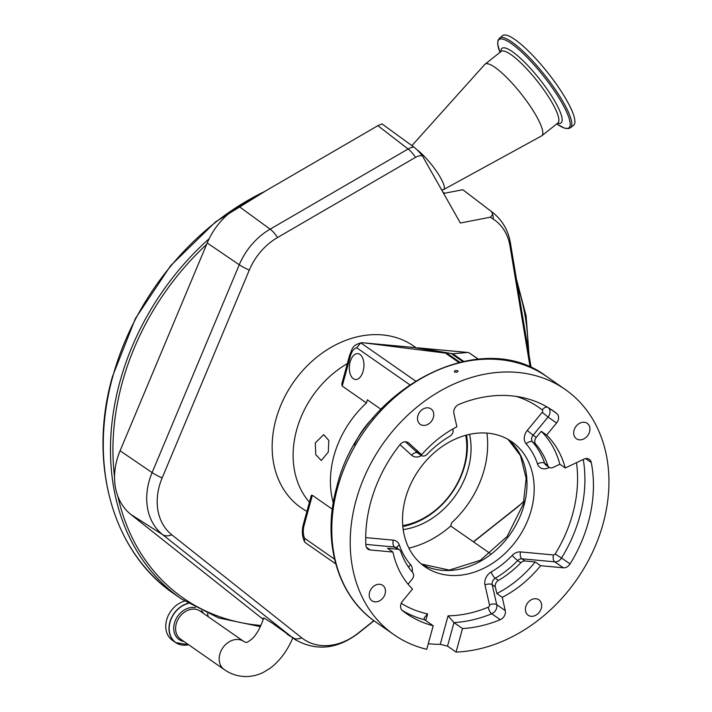 <?xml version="1.0" encoding="UTF-8"?>
<svg xmlns="http://www.w3.org/2000/svg" width="712" height="712" viewBox="0 0 712 712"><rect width="100%" height="100%" fill="white"/><g stroke="black" fill="none" stroke-linecap="round" stroke-linejoin="round"><path stroke-width="1.07" d="M570.534 127.724L573.605 125.294A57.227 12.424 -128.4 0 0 571.38 109.47A57.227 12.424 -128.4 0 0 534.863 57.645A57.227 12.424 -128.4 0 0 502.521 35.6L498.044 40.05L497.724 44.233L500.002 52.341A56.284 12.22 -128.4 0 1 519.885 50.463A56.284 12.22 -128.4 0 1 566.734 112.238A56.284 12.22 -128.4 0 1 556.731 123.924L564.1 127.991L568.247 128.641L570.534 127.724A57.227 12.424 -128.4 0 0 568.309 111.9A57.227 12.424 -128.4 0 0 531.793 60.075A57.227 12.424 -128.4 0 0 499.45 38.03M441.485 189.615L442.33 189.73A26.869 5.83 -128.4 0 0 443.585 189.579L541.458 135.992A45.675 9.915 -128.4 0 0 541.77 135.787A45.675 9.915 -128.4 0 0 539.99 123.158A45.675 9.915 -128.4 0 0 510.842 81.791A45.675 9.915 -128.4 0 0 485.032 64.196A45.675 9.915 -128.4 0 0 484.765 64.454L411.91 145.631M443.585 189.579A26.869 5.83 -128.4 0 0 442.722 182.023A26.869 5.83 -128.4 0 0 416.974 149.743M492.695 214.579L490.363 217.196A409.836 324.272 124.9 0 0 493.247 219.082A17.907 10.947 -57.2 0 0 492.695 214.579L491.467 211.58L462.818 189.712L443.638 193.433A241.786 191.305 124.9 0 1 443.647 193.433M263.298 619.315A62.54 49.484 -55.1 0 1 260.912 617.562L130.937 514.509A62.54 49.484 -55.1 0 1 117.854 496.273A62.54 49.484 -55.1 0 1 114.543 476.791A62.54 49.484 -55.1 0 1 120.088 450.776L207.219 242.961A62.54 49.484 -55.1 0 1 238.929 206.409L377.876 125.686L382.015 123.915L413.725 146.948A17.907 14.026 127.7 0 0 408.101 149.013L377.876 125.686M373.88 620.65L357.994 633.244A55.821 44.171 -55.1 0 1 301.799 637.881L171.832 534.828A55.821 44.171 -55.1 0 1 162.149 477.948L249.28 270.133A55.821 44.171 -55.1 0 1 270.079 242.623A55.821 44.171 -55.1 0 1 277.573 237.505L415.532 157.352A12.789 10.119 -55.1 0 1 422.323 155.732A15.424 3.346 -128.4 0 0 413.725 146.948M493.247 219.082A55.821 44.171 -55.1 0 1 509.97 245.898L530.146 367.294M524.085 501.034A55.821 44.171 -55.1 0 1 518.265 506.232L473.382 541.805M490.363 217.196L460.361 223.016L422.323 155.732M347.34 363.61A90.896 71.921 124.9 0 0 296.628 429.977A90.896 71.921 124.9 0 0 309.426 502.209M315.274 442.971L323.684 434.64L328.819 440.461L328.303 452.049L321.299 460.504L315.772 454.657L315.274 442.971M409.631 384.658L356.721 347.785A12.54 6.995 -84.7 0 0 350.491 355.804L342.214 386.073L366.475 402.983A90.896 71.921 124.9 0 0 333.919 455.965A90.896 71.921 124.9 0 0 333.26 502.841M342.214 386.073L341.769 383.99L349.752 354.798A5.376 1.344 -164.7 0 0 350.491 355.804M408.902 548.115A93.13 73.692 124.9 0 0 450.732 526.017L451.604 522.822A90.896 71.921 124.9 0 0 484.16 469.84A90.896 71.921 124.9 0 0 486.901 433.083M304.06 525.554A5.376 1.344 -164.7 0 1 303.312 524.548L311.304 495.356L312.337 495.285L304.06 525.554A12.54 6.995 -84.7 0 0 304.603 538.29L304.505 541.681L305.421 542.731L335.735 563.859M332.317 509.214L312.337 495.285M403.188 529.568A71.698 56.729 124.9 0 0 468.3 468.38A71.698 56.729 124.9 0 0 469.555 434.338M373.284 417.695A71.698 56.729 124.9 0 0 354.256 445M356.721 347.785L360.753 342.837L362.212 342.748L360.753 342.837L415.39 380.911M417.846 415.897A9.398 7.44 124.9 0 0 420.24 424.325A9.398 7.44 124.9 0 0 433.394 417.33A9.398 7.44 124.9 0 0 431 408.902A9.398 7.44 124.9 0 0 417.846 415.897M369.572 592.366A9.398 7.44 124.9 0 0 371.967 600.794A9.398 7.44 124.9 0 0 385.112 593.799A9.398 7.44 124.9 0 0 382.718 585.362A9.398 7.44 124.9 0 0 369.572 592.366M525.759 606.793A9.398 7.44 124.9 0 0 528.153 615.221A9.398 7.44 124.9 0 0 541.307 608.226A9.398 7.44 124.9 0 0 538.913 599.798A9.398 7.44 124.9 0 0 525.759 606.793M574.041 430.324A9.398 7.44 124.9 0 0 576.435 438.761A9.398 7.44 124.9 0 0 589.581 431.766A9.398 7.44 124.9 0 0 587.186 423.328A9.398 7.44 124.9 0 0 574.041 430.324M457.825 370.827C457.967 372.073 456.846 372.456 454.452 371.967C454.309 370.694 455.431 370.311 457.825 370.827L458.083 371.21M447.528 646.131L440.256 644.342L448.062 615.836L453.971 622.591L447.528 646.131L456.072 652.085A149.547 118.325 124.9 0 0 603.171 523.48A149.547 118.325 124.9 0 0 565.088 389.375A149.547 118.325 124.9 0 0 355.982 500.643A149.547 118.325 124.9 0 0 394.065 634.757A149.547 118.325 124.9 0 0 426.746 649.308L433.19 625.759L424.655 619.814L424.13 617.998L427.618 613.886L425.785 620.597M428.286 643.692A149.547 118.325 124.9 0 0 440.256 644.342M452.859 428.98L453.019 429.71A5.376 4.254 -55.1 0 1 452.93 432.273A5.376 4.254 -55.1 0 1 449.94 436.189A89.552 70.853 -55.1 0 0 427.12 454.283A5.376 4.254 -55.1 0 1 421.228 455.449A5.376 4.254 -55.1 0 1 420.89 455.182L416.253 450.981L421.646 454.737L408.688 442.989A7.165 5.669 124.9 0 0 408.234 442.633A7.165 5.669 124.9 0 0 399.797 444.849A131.64 104.157 124.9 0 0 365.861 545.063A7.165 5.669 124.9 0 0 367.953 549.148A7.165 5.669 124.9 0 0 370.222 549.958L392.935 552.058L387.542 548.302L397.741 549.246A5.376 4.254 -55.1 0 1 399.441 549.851A5.376 4.254 -55.1 0 1 400.776 551.658A89.552 70.853 -55.1 0 0 412.657 572.493A5.376 4.254 -55.1 0 1 413.405 576.756A5.376 4.254 -55.1 0 1 412.123 579.203L408.056 584.152M421.646 454.737A102.448 81.061 -55.1 0 1 456.899 426.8L453.891 413.512A7.165 5.669 -55.1 0 1 458.902 404.416A131.64 104.157 -55.1 0 1 553.019 410.753A131.64 104.157 -55.1 0 1 556.677 413.45A7.165 5.669 -55.1 0 1 558.297 419.733A7.165 5.669 -55.1 0 1 556.588 422.999L546.638 435.085L541.245 431.33L536.243 437.399A5.376 4.254 -55.1 0 0 535.718 444.119A89.552 70.853 -55.1 0 1 547.759 465.426A5.376 4.254 -55.1 0 0 549.103 467.259A5.376 4.254 -55.1 0 0 553.206 467.401L559.854 464.242A102.448 81.061 124.9 0 0 541.245 431.33M559.854 464.242L565.248 467.998L583.84 459.169A7.165 5.669 -55.1 0 1 589.305 459.356A7.165 5.669 -55.1 0 1 591.289 462.542A131.64 104.157 -55.1 0 1 588.37 522.11A131.64 104.157 -55.1 0 1 570.072 563.931A7.165 5.669 -55.1 0 1 563.317 567.793L540.604 565.702L535.21 561.946L525.02 561.003A5.376 4.254 -55.1 0 0 520.846 562.747A89.552 70.853 -55.1 0 1 498.427 580.413A5.376 4.254 -55.1 0 0 495.347 586.893L492.206 584.703A5.376 4.254 -55.1 0 1 495.285 578.224L498.427 580.413M583.27 459.436A131.64 104.157 -55.1 0 1 579.835 516.164A131.64 104.157 -55.1 0 1 561.537 557.986L555.146 553.989A1.789 1.415 124.9 0 1 553.455 554.951L520.552 551.916A10.742 8.5 124.9 0 0 512.204 555.413A84.176 66.599 124.9 0 1 491.129 572.021A10.742 8.5 124.9 0 0 484.979 584.979A5.376 2.661 167.2 0 1 492.206 584.703L496.727 604.666A7.165 5.669 -55.1 0 1 496.611 608.084A7.165 5.669 -55.1 0 1 491.716 613.753A131.64 104.157 -55.1 0 1 453.971 622.591L462.506 628.545A131.64 104.157 124.9 0 0 500.251 619.707A7.165 5.669 124.9 0 0 505.146 614.029A7.165 5.669 124.9 0 0 505.262 610.611L502.254 597.332L496.86 593.568A102.448 81.061 124.9 0 0 535.21 561.946M496.86 593.568L495.347 586.893M531.25 510.05A76.122 60.226 -55.1 0 1 424.824 566.681A76.122 60.226 -55.1 0 1 405.44 498.427A76.122 60.226 -55.1 0 1 511.866 441.787A76.122 60.226 -55.1 0 1 531.25 510.05M565.248 467.998A102.448 81.061 124.9 0 0 546.638 435.085M433.19 625.759A131.64 104.157 124.9 0 1 406.134 613.37A131.64 104.157 124.9 0 1 402.476 610.673A7.165 5.669 124.9 0 1 402.565 601.124L412.515 589.038A102.448 81.061 -55.1 0 1 392.935 552.058M462.506 628.545L456.072 652.085M540.604 565.702A102.448 81.061 -55.1 0 1 502.254 597.332M478.277 359.195L469.181 352.858L478.384 359.186M469.181 352.858L468.345 352.547M450.732 526.017L490.274 553.571M452.823 353.784L467.544 352.458L418.603 347.937L452.823 353.784L463.619 361.313M458.768 362.399L445.418 353.099L446.905 353.232L414.162 347.527A17.907 9.986 -84.7 0 0 413.717 347.465L364.081 342.881L445.418 353.099M362.212 342.748L364.081 342.881M350.126 362.025A12.985 7.245 -84.7 0 0 355.448 379.496A12.985 7.245 -84.7 0 0 363.156 371.103A12.985 7.245 -84.7 0 0 357.842 353.633A12.985 7.245 -84.7 0 0 350.126 362.025M366.475 402.983L367.348 399.788L380.858 409.204M416.591 347.945A17.907 9.986 95.3 0 1 418.158 347.874A17.907 9.986 95.3 0 1 418.603 347.937M446.905 353.232L459.721 362.168M462.631 361.518L451.337 353.65M402.823 526.479A71.636 56.684 124.9 0 0 434.373 511.563A71.636 56.684 124.9 0 0 466.538 435.059M402.752 525.643A69.847 55.269 124.9 0 0 434.551 510.913A69.847 55.269 124.9 0 0 465.728 435.281M293.015 637.365C287.514 650.572 279.887 660.87 270.115 668.257L263.467 672.306C256.863 675.635 249.903 676.996 242.605 676.4C235.895 675.724 229.753 673.427 224.182 669.529A17.106 13.537 -55.1 0 1 219.83 654.186A17.106 13.537 -55.1 0 1 238.333 639.518A17.106 13.537 -55.1 0 1 243.744 641.459L245.756 642.34C246.397 642.936 248.568 641.699 252.262 638.637C256.632 634.472 260.467 627.557 263.778 617.891L272.287 623.151L295.916 640.052A60.938 48.211 -55.1 0 1 292.668 637.738A17.907 10.938 -51.6 0 0 301.799 637.881M188.182 603.42A22.624 17.907 -55.1 0 0 170.043 622.252A22.624 17.907 -55.1 0 0 188.582 644.707A22.748 17.996 -55.1 0 1 175.65 642.58L172.438 640.337A22.748 17.996 -55.1 0 1 166.644 619.938A22.748 17.996 -55.1 0 1 184.55 601.097M557.647 123.203A47.553 10.324 -128.4 0 0 559.223 109.737A47.553 10.324 -128.4 0 0 524.602 62.247A47.553 10.324 -128.4 0 0 500.91 51.611M557.923 122.98L557.843 123.043A45.675 9.915 -128.4 0 0 556.063 110.413A45.675 9.915 -128.4 0 0 526.916 69.055A45.675 9.915 -128.4 0 0 501.106 51.46L485.032 64.196M444.68 193.237A241.786 191.305 124.9 0 0 442.909 192.142L444.68 193.237M264.455 191.581A241.786 191.305 124.9 0 0 112.621 377.12A241.786 191.305 124.9 0 0 174.2 593.942L181.382 598.952L218.495 617.9L260.334 626.658M209.168 238.698A241.786 191.305 124.9 0 0 119.812 382.13A241.786 191.305 124.9 0 0 181.382 598.952M206.622 244.403A239.997 189.89 124.9 0 0 122.188 382.896A239.997 189.89 124.9 0 0 114.543 476.791M528.117 349.485A239.997 189.89 124.9 0 0 517.535 285.761M491.467 211.58A60.938 48.211 -55.1 0 1 492.464 212.318L467.375 193.183M287.043 634.169L292.668 637.738L162.692 534.685A60.938 48.211 -55.1 0 1 152.119 472.59L239.259 264.775A60.938 48.211 -55.1 0 1 261.954 234.755A60.938 48.211 -55.1 0 1 270.142 229.166L238.929 206.409M277.573 237.505A17.907 5.554 59.8 0 0 270.142 229.166L408.101 149.013A17.907 5.554 -120.2 0 1 415.532 157.352M249.28 270.133A17.907 2.875 22.7 0 1 239.259 264.775L207.219 242.961M509.97 245.898A17.907 8.508 -9.4 0 0 510.442 243.086L531.152 367.739M518.265 506.232A17.907 3.889 51.6 0 1 517.927 506.748L473.551 541.921M120.088 450.776L152.119 472.59A17.907 2.875 22.7 0 0 162.149 477.948M374.049 620.775L357.664 633.76A17.907 3.889 -128.4 0 0 357.994 633.244M117.854 496.273A239.997 189.89 124.9 0 0 260.886 625.456M130.937 514.509L162.692 534.685A17.907 10.938 -51.6 0 0 171.832 534.828M416.137 347.865A98.505 77.937 124.9 0 0 317.605 356.534A98.505 77.937 124.9 0 0 306.925 511.332M508.154 439.446A76.122 60.226 -55.1 0 1 524.068 505.039A76.122 60.226 -55.1 0 1 421.344 564.011L449.308 570.098L480.342 560.299L507.131 536.465L523.32 504.025L526.141 478.348L520.454 455.582L508.119 439.42M375.642 621.914C337.123 595.846 321.548 540.408 336.82 486.794C359.72 389.606 480.057 325.179 546.665 376.532A149.547 118.325 124.9 0 0 337.559 487.809A149.547 118.325 124.9 0 0 375.642 621.914L394.065 634.757M424.655 619.814A131.64 104.157 -55.1 0 1 402.12 610.362M401.239 603.295A126.264 99.903 124.9 0 0 427.618 613.886M408.759 567.5A5.376 3.222 138.9 0 1 410.504 564.572A10.742 8.5 124.9 0 1 412.248 572.021M396.869 548.062A5.376 2.848 161 0 1 399.334 544.983A84.176 66.599 124.9 0 0 410.504 564.572M397.741 549.246L394.599 547.047A5.376 4.254 -55.1 0 1 396.299 547.662L399.441 549.851M365.826 544.395L394.599 547.047A5.376 2.999 95.3 0 1 393.273 540.15A10.742 8.5 124.9 0 1 399.334 544.983M365.71 537.604L393.273 540.15M405.395 441.796L417.748 452.983A5.376 3.266 -47.8 0 0 411.643 455.244L399.957 444.653M421.228 455.449L418.077 453.25A5.376 4.254 -55.1 0 1 417.748 452.983L420.89 455.182M411.643 455.244A10.742 8.5 124.9 0 0 421.433 455.582M547.439 407.184A5.376 3.284 -52 0 0 542.224 409.925A126.264 99.903 124.9 0 0 516.067 396.379M548.498 407.816A7.165 5.669 -55.1 0 1 549.762 413.779A7.165 5.669 -55.1 0 1 548.053 417.054L542.197 412.31A1.789 1.415 124.9 0 0 542.224 409.925M549.219 408.252L556.677 413.45M556.588 422.999L548.053 417.054L533.101 435.21L527.245 430.466L542.197 412.31M535.718 444.119L532.567 441.93A5.376 4.254 -55.1 0 1 533.101 435.21L536.243 437.399M549.103 467.259L545.953 465.069A5.376 4.254 -55.1 0 1 544.618 463.236A89.552 70.853 -55.1 0 0 532.567 441.93A5.376 3.222 -41.1 0 0 526.186 443.896A10.742 8.5 124.9 0 1 527.245 430.466M547.759 465.426L544.618 463.236A5.376 2.83 -18.6 0 0 537.507 463.93A84.176 66.599 124.9 0 0 526.186 443.896M548.213 466.645A5.376 1.922 -115.4 0 0 548.4 467.882A10.742 8.5 124.9 0 1 537.507 463.93M549.361 467.419L548.4 467.882M555.146 553.989A126.264 99.903 124.9 0 0 572.697 513.877A126.264 99.903 124.9 0 0 576.489 462.658M585.638 458.599L591.289 462.542M570.072 563.931L561.537 557.986A7.165 5.669 -55.1 0 1 554.782 561.848L521.869 558.804L525.02 561.003M553.455 554.951A5.376 2.999 -84.7 0 0 554.782 561.848L563.317 567.793M520.552 551.916A5.376 2.999 -84.7 0 0 521.869 558.804A5.376 4.254 -55.1 0 0 517.695 560.558A89.552 70.853 -55.1 0 1 495.285 578.224A5.376 1.664 -120.2 0 1 491.129 572.021M512.204 555.413A5.376 0.659 -135.9 0 0 517.695 560.558L520.846 562.747M448.062 615.836A126.264 99.903 124.9 0 0 488.245 607.211A1.789 1.415 124.9 0 0 489.5 604.933L484.979 584.979M489.5 604.933A5.376 2.661 167.2 0 1 496.727 604.666L505.262 610.611M488.245 607.211A5.376 2.074 -112.4 0 0 491.716 613.753L500.251 619.707M407.745 442.33L408.688 442.989M366.404 547.306L370.222 549.958M304.603 538.29L334.533 559.16M365.229 343.006L414.162 347.527M263.369 619.129L260.912 617.562M224.182 669.529L180.599 639.154A17.106 13.537 -55.1 0 1 176.247 623.81A17.106 13.537 -55.1 0 1 200.161 611.083L243.744 641.459M183.945 641.485A18.281 14.463 -55.1 0 1 174.422 623.134A18.281 14.463 -55.1 0 1 195.382 607.621M201.505 610.789A18.281 14.463 -55.1 0 1 203.507 613.415M207.468 613.557A22.624 17.907 -55.1 0 1 208.135 616.645M188.635 644.752L175.65 642.58A22.748 17.996 -55.1 0 1 169.857 622.181A22.748 17.996 -55.1 0 1 187.968 603.287M207.521 613.584A22.748 17.996 -55.1 0 1 208.171 616.672L207.539 613.593M557.843 123.043L541.77 135.787M174.2 593.942C112.87 552.512 87.683 463.619 112.371 376.782L135.369 318.602L170.586 265.745L215.602 221.833L267.312 189.926M516.458 279.318L526.106 315.719L529.016 354.861M492.464 212.318C502.272 220.07 508.261 230.323 510.442 243.086M524.023 501.31L517.927 506.748M361.429 342.748C351.327 345.445 352.582 349.236 349.752 354.798M546.665 376.532L565.088 389.375M304.505 541.681C302.111 536.474 301.719 530.76 303.312 524.548M418.158 347.874L467.793 352.458M357.664 633.76C336.998 649.13 316.422 651.231 295.916 640.052"/></g></svg>
